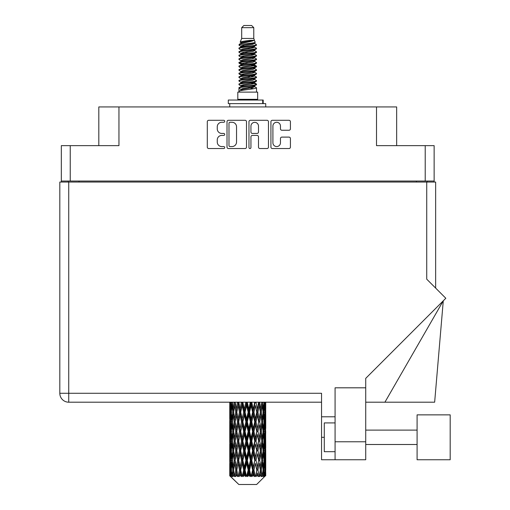 <?xml version="1.0" encoding="UTF-8"?>
<svg xmlns="http://www.w3.org/2000/svg" width="510" height="510" viewBox="0 0 510 510"><rect width="100%" height="100%" fill="white"/><g stroke="black" fill="none" stroke-linecap="round" stroke-linejoin="round"><path stroke-width="0.76" d="M272.907 142.794A3.78 3.78 0 0 0 276.688 146.568A3.78 3.78 0 0 0 280.462 142.794L280.462 138.516A1.415 1.415 0 0 1 281.877 137.107L289.011 137.107A1.415 1.415 0 0 1 290.419 138.516L290.419 147.135A1.415 1.415 0 0 1 289.011 148.544L272.346 148.544A1.415 1.415 0 0 1 270.931 147.135L270.931 121.711A1.415 1.415 0 0 1 272.346 120.296L289.011 120.296A1.415 1.415 0 0 1 290.419 121.711L290.419 128.845A1.415 1.415 0 0 1 289.011 130.254L281.877 130.254A1.415 1.415 0 0 1 280.462 128.845L280.462 126.053A3.78 3.78 0 0 0 276.688 122.279A3.78 3.78 0 0 0 272.907 126.053L272.907 142.794M249.957 148.544A0.988 0.988 0 0 0 250.945 147.556L250.945 136.827A1.415 1.415 0 0 1 252.361 135.411L257.091 135.411A1.415 1.415 0 0 1 258.5 136.827L258.5 147.135A1.415 1.415 0 0 0 259.915 148.544L267.049 148.544A1.415 1.415 0 0 0 268.458 147.135L268.458 121.711A1.415 1.415 0 0 0 267.049 120.296L250.384 120.296A1.415 1.415 0 0 0 248.969 121.711L248.969 147.556A0.988 0.988 0 0 0 249.957 148.544M434.137 182.051L434.137 145.643L434.137 181.044L61.328 181.044L61.328 145.643L61.328 182.051M246.496 147.135L246.496 121.711A1.415 1.415 0 0 0 245.087 120.296L228.423 120.296A1.415 1.415 0 0 0 227.007 121.711L227.007 147.135A1.415 1.415 0 0 0 228.423 148.544L245.087 148.544A1.415 1.415 0 0 0 246.496 147.135M221.78 122.279L223.724 122.279A0.988 0.988 0 0 0 224.712 121.291A0.988 0.988 0 0 0 223.724 120.296L208.717 120.296A1.415 1.415 0 0 0 207.302 121.711L207.302 147.135A1.415 1.415 0 0 0 208.717 148.544L223.724 148.544A0.988 0.988 0 0 0 224.712 147.556A0.988 0.988 0 0 0 223.724 146.568L221.78 146.568A4.52 4.52 0 0 1 217.26 142.048L217.26 139.931A4.52 4.52 0 0 1 221.78 135.411L223.724 135.411A0.988 0.988 0 0 0 224.712 134.423A0.988 0.988 0 0 0 223.724 133.435L221.78 133.435A4.52 4.52 0 0 1 217.26 128.915L217.26 126.799A4.52 4.52 0 0 1 221.78 122.279M61.328 145.643L118.957 145.643L118.957 106.941L396.659 106.941L396.659 145.643M376.514 106.941L376.514 145.643L434.137 145.643M98.812 145.643L98.812 106.941L118.957 106.941M68.232 182.051L68.232 181.044M229.972 122.279A0.988 0.988 0 0 0 228.984 123.267L228.984 145.579A0.988 0.988 0 0 0 229.972 146.568L232.024 146.568A4.52 4.52 0 0 0 236.538 142.048L236.538 126.799A4.52 4.52 0 0 0 232.024 122.279L229.972 122.279M258.5 126.123A3.78 3.78 0 0 0 254.726 122.349A3.78 3.78 0 0 0 250.945 126.123L250.945 132.02A1.415 1.415 0 0 0 252.361 133.435L257.091 133.435A1.415 1.415 0 0 0 258.5 132.02L258.5 126.123M427.233 181.044L427.233 182.051L427.233 181.044M450.183 459.752L450.183 414.859L417.091 414.859L417.091 459.752L450.183 459.752L417.091 459.752M335.076 451.694L324.284 451.694L324.284 422.917L335.076 422.917M335.076 459.752L335.076 441.768L365.721 441.768L365.721 459.752L321.549 459.752L321.549 393.274L68.735 393.274L68.735 182.051L435.648 182.051L435.648 288.093M426.73 182.051L426.73 279.174L445.823 298.267L365.721 378.369L365.721 387.81L335.076 387.81L335.076 441.768M365.721 387.81L365.721 441.768M59.817 182.051L59.817 393.274L59.817 182.051L68.735 182.051M321.549 402.199L68.735 402.199L68.735 393.274L59.817 393.274A8.919 8.919 0 0 0 68.735 402.199A8.919 8.919 0 0 1 59.817 393.274M335.076 416.804L321.549 416.804M384.922 402.199L443.279 300.811L434.647 402.199L365.721 402.199M241.689 27.661L253.776 27.661L251.621 25.5L243.85 25.5L241.689 27.661L241.689 38.448L240.159 42.145L241.421 43.025M253.776 27.661L253.776 38.448L241.689 38.448M257.665 92.119L237.807 92.119L237.807 99.316L257.665 99.316L257.665 92.119M240.178 99.316L240.178 100.036M255.287 99.316L255.287 100.036M253.999 40.347L242.907 42.579L239.203 44.459C239.094 43.222 251.602 41.884 253.999 40.347L250.238 40.347C244.679 40.978 241.319 41.578 240.159 42.145M239.203 44.459L239.177 45.301L241.421 46.627M253.776 38.448L255.153 42.381L252.565 43.477L242.907 45.275L240.905 46.174L241.185 46.499M255.306 42.145C256.052 43.191 238.648 44.147 238.954 45.052M256.269 44.459L256.511 45.052L255.841 45.052L256.269 44.459L254.28 43.152L254.566 43.477L252.565 44.376L241.185 46.748L238.954 48.195L239.177 48.903L241.185 50.101M252.571 83.041L256.511 84.169C257.053 85.368 238.412 86.566 238.954 87.765L238.954 88.217L240.905 89.339L240.905 90.079M254.044 82.594L254.566 83.047L252.565 83.946L242.907 85.744L238.954 87.765M256.511 84.169L256.288 84.87L252.565 86.643L242.907 88.44L240.905 89.339M256.511 84.622C257.053 85.82 238.412 87.019 238.954 88.217L238.954 92.119M256.511 87.765C257.053 88.963 238.412 90.168 238.954 91.366L242.907 89.339L252.565 87.541L254.566 86.643L254.28 86.317L256.511 87.765L256.511 92.119M255.841 45.052C252.794 46.098 238.419 47.149 238.954 48.195M238.954 48.648C238.412 47.449 257.053 46.251 256.511 45.052L252.565 47.073L242.907 48.871L240.905 49.77L240.905 50.669M252.571 46.174L256.511 48.195C257.053 49.393 238.412 50.598 238.954 51.797L239.177 52.498L241.421 53.818M254.28 46.748L254.566 47.073L252.565 47.972L242.907 49.77L238.954 51.797M256.511 48.195L256.288 48.903L254.28 50.101L242.907 52.466L240.905 53.371L241.185 53.697M256.511 48.648C257.053 49.846 238.412 51.045 238.954 52.243M254.28 50.343L256.511 51.797C257.053 52.995 238.412 54.194 238.954 55.392L239.177 56.094L241.421 57.413M254.566 49.77L254.566 50.669L252.565 51.567L242.907 53.371L238.954 55.392M256.511 51.797L256.288 52.498L254.28 53.697L242.907 56.068L240.905 56.967L241.185 57.292M256.511 52.243C257.053 53.442 238.412 54.64 238.954 55.839M254.566 53.371L254.566 54.27L256.511 55.392C257.053 56.591 238.412 57.789 238.954 58.988L239.177 59.689L241.185 60.888M254.566 54.27L252.565 55.169L242.907 56.967L238.954 58.988M256.511 55.392L256.288 56.094L254.28 57.292L242.907 59.664L240.905 60.562L240.905 61.461M256.511 55.839C257.053 57.037 238.412 58.242 238.954 59.44M254.044 57.413L256.511 58.988C257.053 60.186 238.412 61.385 238.954 62.583L239.177 63.291L241.421 64.611M254.28 57.541L254.566 57.866L252.565 58.765L242.907 60.562L238.954 62.583M256.511 58.988L256.288 59.689L254.28 60.888L242.907 63.259L240.905 64.158L241.185 64.489M256.511 59.44C257.053 60.639 238.412 61.837 238.954 63.036M254.28 61.136L256.511 62.583C257.053 63.782 238.412 64.987 238.954 66.185L239.177 66.886L241.421 68.206M254.566 60.562L254.566 61.461L252.565 62.36L242.907 64.158L238.954 66.185M256.511 62.583L256.288 63.291L254.28 64.489L242.907 66.861L240.905 67.76L241.185 68.085M256.511 63.036C257.053 64.234 238.412 65.433 238.954 66.631M254.044 64.611L256.511 66.185C257.053 67.384 238.412 68.582 238.954 69.781L239.177 70.482L241.185 71.68M254.28 64.732L254.566 65.057L252.565 65.956L242.907 67.76L238.954 69.781M256.511 66.185L256.288 66.886L254.28 68.085L242.907 70.456L240.905 71.355L240.905 72.254M256.511 66.631C257.053 67.83 238.412 69.028 238.954 70.233M254.28 68.327L256.511 69.781C257.053 70.979 238.412 72.178 238.954 73.376L239.177 74.078L242.894 74.951M254.566 67.76L254.566 68.659L252.565 69.558L242.907 71.355L238.954 73.376M256.511 69.781L256.288 70.482L254.28 71.68L242.907 74.052L240.905 74.951L241.421 75.403M256.511 70.233C257.053 71.432 238.412 72.63 238.954 73.829M254.044 71.802L256.511 73.376C257.053 74.575 238.412 75.773 238.954 76.972L239.177 77.679L241.185 78.878M254.28 71.929L254.566 72.254L252.565 73.153L242.907 74.951L238.954 76.972M256.511 73.376L256.288 74.078L254.28 75.276L242.907 77.647L240.905 78.546L240.905 79.445M256.511 73.829C257.053 75.027 238.412 76.226 238.954 77.424M252.571 74.951L256.511 76.972C257.053 78.177 238.412 79.375 238.954 80.574L239.177 81.275L241.185 82.473M254.28 75.525L254.566 75.85L252.565 76.749L242.907 78.546L238.954 80.574M256.511 76.972L256.288 77.679L254.28 78.878L242.907 81.249L240.905 82.148L240.905 83.047M256.511 77.424C257.053 78.623 238.412 79.821 238.954 81.02M254.28 79.12L256.511 80.574C257.053 81.772 238.412 82.971 238.954 84.169L239.177 84.87L241.421 86.19M254.566 78.546L254.566 79.445L252.565 80.344L242.907 82.148L238.954 84.169M256.511 80.574L256.288 81.275L254.28 82.473L242.907 84.845L240.905 85.744L241.185 86.069M256.511 81.02C257.053 82.218 238.412 83.423 238.954 84.622M241.861 45.556L244.137 45.913M241.134 45.874L242.894 46.174M251.334 47.334L253.604 47.691M241.861 52.753L244.137 53.11M252.571 54.264L254.331 54.564M241.134 53.072L242.894 53.371M251.334 54.525L253.604 54.882M241.861 56.349L244.137 56.706M252.571 57.866L254.331 58.159M241.134 56.667L242.894 56.967M239.133 62.813L244.137 63.903M252.571 65.057L254.331 65.356M241.134 63.865L242.894 64.164M251.334 65.318L256.332 66.408M252.571 72.254L254.331 72.547M241.861 74.332L244.137 74.689M252.571 75.85L254.331 76.149M251.334 76.111L253.604 76.468M251.334 83.302L253.604 83.659M241.861 85.125L244.137 85.482M252.571 86.643L254.331 86.936M241.134 85.444L242.894 85.744M251.334 86.904L253.604 87.261M265.723 473.044L265.71 475.868L265.665 472.84M265.723 453.772L265.723 467.032L265.704 450.764L265.576 457.381L265.315 450.764L265.576 444.127L265.704 450.764M265.704 431.479L265.576 438.109L265.315 431.479L265.576 424.843L265.723 447.748L265.653 441.112L264.862 441.112M265.723 415.204L265.723 428.464L265.704 412.195L265.576 418.831L265.315 412.195L265.576 405.571L265.704 412.195L265.659 402.199M265.723 402.199L265.723 409.186M230.131 402.199L229.889 409.186L229.761 402.556L229.8 419.035M256.632 484.5L265.308 475.868L256.632 484.5L238.833 484.5L229.819 475.868L229.889 473.044L229.978 475.868L230.851 476.589L230.265 475.868L229.991 470.035L230.316 463.411L230.762 470.035L230.265 475.868M235.735 431.479L234.625 438.109L233.612 431.479L234.625 424.843L235.735 431.479L236.729 431.479L236.27 434.494L237.507 441.112L236.27 447.748L235.116 441.112L236.729 431.479L235.116 421.84L236.27 415.204L237.507 421.84L236.27 428.464L235.524 424.25M235.735 450.764L234.625 457.381L233.612 450.764L234.625 444.127L235.735 450.764L236.729 450.764L235.524 457.986L236.27 453.772L237.507 460.396L236.27 467.032L235.116 460.396L236.729 450.764L235.524 443.522M229.761 402.556L229.768 402.199M230.15 402.556L231.011 402.556M230.087 409.97L229.889 409.186M229.812 412.195L230.603 412.195M229.761 421.84L229.889 415.204L230.15 421.84L229.889 428.464L229.761 421.84L229.761 441.112L229.889 434.494L230.15 441.112L229.889 447.748L229.761 441.112M229.991 412.195L230.316 405.571L230.762 412.195L230.316 418.831L229.991 412.195M231.61 402.199L231.011 409.186L230.526 402.199M231.642 402.556L232.605 402.556M231.406 410.92L231.011 409.186M230.622 404.283L230.316 405.571M230.762 412.195L231.68 412.195M230.622 420.119L230.316 418.831M230.087 414.413L229.889 415.204M230.15 421.84L231.011 421.84M229.812 431.479L230.603 431.479M230.087 429.254L229.889 428.464M229.991 431.479L230.316 424.843L230.762 431.479L230.316 438.109L229.991 431.479M230.501 421.84L231.011 415.204L231.642 421.84L231.011 428.464L230.501 421.84M231.285 412.195L231.973 405.571L232.777 412.195L231.973 418.831L231.285 412.195M234.096 402.199L233.185 409.186L232.369 402.199M234.147 402.556L235.148 402.556L234.625 405.571L235.735 412.195L234.625 418.831L233.612 412.195L234.625 405.571M232.777 412.195L233.765 412.195L233.185 409.186M232.433 403.423L231.973 405.571M232.433 420.979L231.973 418.831M231.406 413.463L231.011 415.204M231.642 421.84L232.605 421.84M231.406 430.204L231.011 428.464M230.622 423.561L230.316 424.843M230.762 431.479L231.68 431.479M230.087 433.704L229.889 434.494M230.15 441.112L231.011 441.112M230.622 439.397L230.316 438.109M229.8 443.917L229.761 460.396L229.889 453.772L230.15 460.396L229.889 467.032L229.761 460.396M229.812 450.764L230.603 450.764M230.087 448.539L229.889 447.748M230.501 441.112L231.011 434.494L231.642 441.112L231.011 447.748L230.501 441.112M231.285 431.479L231.973 424.843L232.777 431.479L231.973 438.109L231.285 431.479M232.324 421.84L233.185 415.204L234.147 421.84L233.185 428.464L232.324 421.84M237.437 402.199L236.27 409.186L235.174 402.199M237.507 402.556L238.482 402.556L238.412 402.199L238.094 405.571L239.445 412.195L238.094 418.831L236.819 412.195L238.094 405.571M235.735 412.195L236.729 412.195L235.524 404.972M236.819 412.195L236.27 409.186M234.147 421.84L235.148 421.84L234.625 418.831M233.765 412.195L233.185 415.204M232.777 431.479L233.765 431.479L233.185 428.464M232.433 422.701L231.973 424.843M232.433 440.251L231.973 438.109M231.406 432.754L231.011 434.494M231.642 441.112L232.605 441.112M229.991 450.764L230.316 444.127L230.762 450.764L230.316 457.381L229.991 450.764M230.622 442.833L230.316 444.127M230.762 450.764L231.68 450.764M231.406 449.488L231.011 447.748M230.087 452.982L229.889 453.772M230.15 460.396L231.011 460.396M230.622 458.675L230.316 457.381M229.8 463.207L229.819 475.868M229.812 470.035L230.603 470.035M230.087 467.823L229.889 467.032M231.285 450.764L231.973 444.127L232.777 450.764L231.973 457.381L231.285 450.764M232.324 441.112L233.185 434.494L234.147 441.112L233.185 447.748L232.324 441.112M241.428 402.199L240.076 409.186L238.776 402.199M241.51 402.556L242.397 402.556L242.32 402.199M245.82 402.199L244.366 409.186L242.849 402.556L242.371 402.199M238.699 402.556L238.552 402.199M239.445 412.195L240.382 412.195L238.482 402.556L236.27 415.204M240.72 412.195L242.173 405.571L243.672 412.195L242.173 418.831L240.72 412.195L240.382 412.195L240.076 409.186M237.507 421.84L238.482 421.84L236.729 412.195L235.524 419.43M238.699 421.84L240.076 415.204L241.51 421.84L240.076 428.464L238.094 418.831M236.819 431.479L236.27 428.464L236.729 431.479L238.482 421.84L238.094 424.843L239.445 431.479L238.094 438.109L236.819 431.479L238.094 424.843M235.148 421.84L234.625 424.843M234.147 441.112L235.148 441.112L234.625 438.109M233.765 431.479L233.185 434.494M232.777 450.764L233.765 450.764L233.185 447.748M232.433 441.979L231.973 444.127M230.501 460.396L231.011 453.772L231.642 460.396L231.011 467.032L230.501 460.396M231.406 452.038L231.011 453.772M231.642 460.396L232.605 460.396M232.433 459.536L231.973 457.381M230.622 462.117L230.316 463.411M230.762 470.035L231.68 470.035M231.406 468.767L231.011 467.032M265.602 475.868L265.576 463.411L265.71 475.868M264.926 475.868L265.551 475.868M230.087 472.26L229.889 473.044M232.324 460.396L233.185 453.772L234.147 460.396L233.185 467.032L232.324 460.396M242.849 402.556L242.932 402.199M230.361 475.868L231.196 476.589L230.781 475.868L231.011 473.044L231.266 475.868L232.279 476.589L231.285 470.035L231.973 463.411L232.777 470.035L232.063 475.868L232.949 476.589L233.185 473.044L233.58 475.868L234.683 476.589L233.612 470.035L234.625 463.411L235.735 470.035L234.753 475.868L235.633 476.589L236.27 473.044L236.787 475.868L237.902 476.589L236.819 470.035L238.094 463.411L239.445 470.035L238.253 475.868L239.075 476.589L240.076 473.044L240.682 475.868L241.74 476.589L241.995 475.868L240.72 470.035L242.173 463.411L243.672 470.035L242.352 475.868L243.066 476.589L243.716 475.868L244.366 473.044L245.017 475.868L245.954 476.589L246.419 475.868L245.061 470.035L246.604 463.411L248.16 470.035L246.789 475.868L247.344 476.589L248.204 475.868L248.861 473.044L249.524 475.868L250.282 476.589L250.92 475.868L249.569 470.035L251.105 463.411L252.616 470.035L251.29 475.868L251.653 476.589L252.66 475.868L253.291 473.044L253.916 475.868L254.452 476.589L255.223 475.868L253.961 470.035L255.389 463.411L256.766 470.035L255.708 476.589L256.804 475.868L257.372 473.044L258.194 476.589L259.055 475.868L257.958 470.035L259.201 463.411L260.349 470.035L259.265 476.589L260.387 475.868L260.846 473.044L261.279 476.589L262.172 475.868L261.318 470.035L262.287 463.411L263.141 470.035L262.102 476.589L263.166 475.868L263.498 473.044L263.517 476.589L264.384 475.868L263.823 470.035L264.454 463.411L264.964 470.035L264.524 475.868L264.033 476.589L264.977 475.868L265.155 473.044L265.308 475.868L264.977 475.868M229.978 475.868L238.833 484.5M263.804 475.868L263.166 475.868M261.286 475.868L260.387 475.868M257.92 475.868L256.804 475.868M255.561 475.868L255.223 475.868M253.916 475.868L252.66 475.868M251.29 475.868L250.92 475.868M249.524 475.868L248.204 475.868M246.789 475.868L246.419 475.868M245.017 475.868L243.716 475.868M242.352 475.868L241.995 475.868M240.682 475.868L239.483 475.868M236.787 475.868L235.767 475.868M233.58 475.868L232.802 475.868M231.266 475.868L230.781 475.868M245.903 402.556L246.649 402.556L246.566 402.199M250.327 402.199L248.861 409.186L247.312 402.556L246.642 402.199M243.672 412.195L244.5 412.195L242.397 402.556L242.173 405.571M245.061 412.195L246.604 405.571L248.16 412.195L246.604 418.831L245.061 412.195L244.5 412.195L244.366 409.186M241.51 421.84L242.397 421.84L240.382 412.195L240.076 415.204M242.849 421.84L244.366 415.204L245.903 421.84L244.366 428.464L242.849 421.84L242.397 421.84L242.173 418.831M239.445 431.479L240.382 431.479L238.482 421.84L242.473 402.199M240.72 431.479L242.173 424.843L243.672 431.479L242.173 438.109L240.72 431.479L240.382 431.479L240.076 428.464M237.507 441.112L238.482 441.112L236.729 431.479L235.524 438.708M238.699 441.112L240.076 434.494L241.51 441.112L240.076 447.748L238.094 438.109M236.819 450.764L238.094 444.127L239.445 450.764L238.094 457.381L236.27 447.748M235.148 441.112L234.625 444.127M234.147 460.396L235.148 460.396L234.625 457.381M233.765 450.764L233.185 453.772M232.433 461.263L231.973 463.411M232.777 470.035L233.765 470.035L233.185 467.032M231.406 471.31L231.011 473.044M247.312 402.556L247.395 402.199M250.41 402.556L250.971 402.556L250.888 402.199M254.668 402.199L253.291 409.186L251.793 402.556L250.971 402.556L250.984 402.199M248.16 412.195L248.816 412.195L246.649 402.556L246.604 405.571M249.569 412.195L251.105 405.571L252.616 412.195L251.105 418.831L249.569 412.195L248.816 412.195L248.861 409.186M245.903 421.84L246.649 421.84L244.5 412.195L244.366 415.204M247.312 421.84L248.861 415.204L250.41 421.84L248.861 428.464L247.312 421.84L246.649 421.84L246.604 418.831M243.672 431.479L244.5 431.479L242.397 421.84L242.173 424.843M245.061 431.479L246.604 424.843L248.16 431.479L246.604 438.109L245.061 431.479L244.5 431.479L244.366 428.464M241.51 441.112L242.397 441.112L240.382 431.479L240.076 434.494M242.849 441.112L244.366 434.494L245.903 441.112L244.366 447.748L242.849 441.112L242.397 441.112L242.173 438.109M239.445 450.764L240.382 450.764L238.482 441.112L238.094 444.127M240.72 450.764L242.173 444.127L243.672 450.764L242.173 457.381L240.72 450.764L240.382 450.764L240.076 447.748M237.507 460.396L238.482 460.396L236.729 450.764L246.732 402.199M238.699 460.396L240.076 453.772L241.51 460.396L240.076 467.032L238.094 457.381M235.735 470.035L236.729 470.035L235.524 462.812M236.819 470.035L236.27 467.032M235.148 460.396L234.625 463.411M233.765 470.035L233.185 473.044M251.793 402.556L251.876 402.199M254.745 402.556L255.013 402.199M258.576 402.199L257.372 409.186L256.026 402.556L255.083 402.556L255.121 402.199M252.616 412.195L253.068 412.195L250.971 402.556L251.105 405.571M253.961 412.195L255.389 405.571L256.766 412.195L255.389 418.831L253.961 412.195L253.068 412.195L253.291 409.186M250.41 421.84L250.971 421.84L248.816 412.195L248.861 415.204M251.793 421.84L253.291 415.204L254.745 421.84L253.291 428.464L251.793 421.84L250.971 421.84L251.105 418.831M248.16 431.479L248.816 431.479L246.649 421.84L246.604 424.843M249.569 431.479L251.105 424.843L252.616 431.479L251.105 438.109L249.569 431.479L248.816 431.479L248.861 428.464M245.903 441.112L246.649 441.112L244.5 431.479L244.366 434.494M247.312 441.112L248.861 434.494L250.41 441.112L248.861 447.748L247.312 441.112L246.649 441.112L246.604 438.109M243.672 450.764L244.5 450.764L242.397 441.112L242.173 444.127M245.061 450.764L246.604 444.127L248.16 450.764L246.604 457.381L245.061 450.764L244.5 450.764L244.366 447.748M241.51 460.396L242.397 460.396L240.382 450.764L240.076 453.772M242.849 460.396L244.366 453.772L245.903 460.396L244.366 467.032L242.849 460.396L242.397 460.396L242.173 457.381M239.445 470.035L240.382 470.035L238.482 460.396L238.094 463.411M240.72 470.035L240.382 470.035L240.076 467.032M237.902 476.589L236.729 470.035L236.27 473.044M256.026 402.556L256.096 402.199M258.647 402.556L258.678 402.199M261.808 402.199L260.846 409.186L259.73 402.556L258.742 402.556L258.793 402.199L260.349 412.195L259.201 418.831L257.958 412.195L259.201 405.571M256.766 412.195L255.389 405.571M257.958 412.195L256.983 412.195L257.372 409.186M254.745 421.84L255.083 421.84L253.068 412.195L253.291 415.204M256.026 421.84L257.372 415.204L258.647 421.84L257.372 428.464L256.026 421.84L255.083 421.84L255.389 418.831M252.616 431.479L253.068 431.479L250.971 421.84L251.105 424.843M253.961 431.479L255.389 424.843L256.766 431.479L255.389 438.109L253.961 431.479L253.068 431.479L253.291 428.464M250.41 441.112L250.971 441.112L248.816 431.479L248.861 434.494M251.793 441.112L253.291 434.494L254.745 441.112L253.291 447.748L251.793 441.112L250.971 441.112L251.105 438.109M248.16 450.764L248.816 450.764L246.649 441.112L246.604 444.127M249.569 450.764L251.105 444.127L252.616 450.764L251.105 457.381L249.569 450.764L248.816 450.764L248.861 447.748M245.903 460.396L246.649 460.396L244.5 450.764L244.366 453.772M247.312 460.396L248.861 453.772L250.41 460.396L248.861 467.032L247.312 460.396L246.649 460.396L246.604 457.381M243.672 470.035L244.5 470.035L242.397 460.396L242.173 463.411M245.061 470.035L244.5 470.035L244.366 467.032M241.74 476.589L240.382 470.035L240.076 473.044M259.73 402.556L259.794 402.199M259.941 409.785L258.742 402.556L256.983 412.195L257.372 415.204M261.318 412.195L262.287 405.571L263.141 412.195L262.287 418.831L261.318 412.195L260.323 412.195L260.846 409.186M258.647 421.84L256.983 412.195L255.083 421.84L255.389 424.843M259.73 421.84L260.846 415.204L261.859 421.84L260.846 428.464L259.73 421.84L258.742 421.84L259.201 418.831M256.766 431.479L255.083 421.84L253.068 431.479L253.291 434.494M257.958 431.479L259.201 424.843L260.349 431.479L259.201 438.109L257.958 431.479L256.983 431.479L257.372 428.464M254.745 441.112L255.083 441.112L253.068 431.479L250.971 441.112L251.105 444.127M256.026 441.112L257.372 434.494L258.647 441.112L257.372 447.748L256.026 441.112L255.083 441.112L255.389 438.109M252.616 450.764L253.068 450.764L250.971 441.112L248.816 450.764L248.861 453.772M253.961 450.764L255.389 444.127L256.766 450.764L255.389 457.381L253.961 450.764L253.068 450.764L253.291 447.748M250.41 460.396L250.971 460.396L248.816 450.764L246.649 460.396L246.604 463.411M251.793 460.396L253.291 453.772L254.745 460.396L253.291 467.032L251.793 460.396L250.971 460.396L251.105 457.381M248.16 470.035L248.816 470.035L246.649 460.396L244.5 470.035L244.366 473.044M249.569 470.035L248.816 470.035L248.861 467.032M245.954 476.589L244.5 470.035L243.066 476.589M264.148 402.199L263.498 409.186L262.733 402.199M262.688 402.556L261.7 402.556L262.287 405.571M263.039 411.328L263.498 409.186M262.688 421.84L263.498 415.204L264.186 421.84L263.498 428.464L262.688 421.84L261.7 421.84L262.287 418.831M260.323 412.195L260.846 415.204M259.941 429.063L259.201 424.843M261.318 431.479L262.287 424.843L263.141 431.479L262.287 438.109L261.318 431.479L260.323 431.479L260.846 428.464M258.647 441.112L257.372 434.494M259.73 441.112L260.846 434.494L261.859 441.112L260.846 447.748L259.73 441.112L258.742 441.112L259.201 438.109M256.766 450.764L255.389 444.127M257.958 450.764L259.201 444.127L260.349 450.764L259.201 457.381L257.958 450.764L256.983 450.764L257.372 447.748M254.745 460.396L255.083 460.396L253.068 450.764L253.291 453.772M256.026 460.396L257.372 453.772L258.647 460.396L257.372 467.032L256.026 460.396L255.083 460.396L255.389 457.381M252.616 470.035L253.068 470.035L250.971 460.396L251.105 463.411M253.961 470.035L253.068 470.035L253.291 467.032M250.282 476.589L248.816 470.035L248.861 473.044M263.823 412.195L264.454 405.571L264.964 412.195L264.454 418.831L263.823 412.195L262.867 412.195M265.461 402.199L265.155 409.186L264.728 402.199M264.703 402.556L263.785 402.556M264.843 410.473L265.155 409.186M264.059 403.831L264.454 405.571M264.059 420.565L264.454 418.831M263.039 413.055L263.498 415.204M263.039 430.612L263.498 428.464M261.7 421.84L262.287 424.843M262.688 441.112L263.498 434.494L264.186 441.112L263.498 447.748L262.688 441.112L261.7 441.112L262.287 438.109M260.323 431.479L260.846 434.494M259.941 448.354L259.201 444.127M261.318 450.764L262.287 444.127L263.141 450.764L262.287 457.381L261.318 450.764L260.323 450.764L260.846 447.748M258.647 460.396L257.372 453.772M259.73 460.396L260.846 453.772L261.859 460.396L260.846 467.032L259.73 460.396L258.742 460.396L259.201 457.381M256.766 470.035L255.389 463.411M257.958 470.035L256.983 470.035L257.372 467.032M254.452 476.589L253.068 470.035L253.291 473.044M263.823 431.479L264.454 424.843L264.964 431.479L264.454 438.109L263.823 431.479L262.867 431.479M264.703 421.84L265.155 415.204L265.155 428.464L264.703 421.84L263.785 421.84M265.653 402.556L264.862 402.556M265.385 404.781L265.576 405.571M265.315 412.195L264.46 412.195M265.385 419.622L265.576 418.831M264.843 413.916L265.155 415.204M264.843 429.751L265.155 428.464M264.059 423.115L264.454 424.843M264.059 439.843L264.454 438.109M263.039 432.34L263.498 434.494M263.039 449.903L263.498 447.748M261.7 441.112L262.287 444.127M262.688 460.396L263.498 453.772L264.186 460.396L263.498 467.032L262.688 460.396L261.7 460.396L262.287 457.381M260.323 450.764L260.846 453.772M259.941 467.632L259.201 463.411M261.318 470.035L260.323 470.035L260.846 467.032M258.194 476.589L257.372 473.044M263.823 450.764L264.454 444.127L264.964 450.764L264.454 457.381L263.823 450.764L262.867 450.764M264.703 441.112L265.155 434.494L265.155 447.748L264.703 441.112L263.785 441.112M265.653 421.84L264.862 421.84M265.385 424.059L265.576 424.843M265.315 431.479L264.46 431.479M265.385 438.9L265.576 438.109M264.843 433.2L265.155 434.494M264.843 449.042L265.155 447.748M264.059 442.387L264.454 444.127M264.059 459.121L264.454 457.381M263.039 451.624L263.498 453.772M263.039 469.174L263.498 467.032M261.7 460.396L262.287 463.411M260.323 470.035L260.846 473.044M264.703 460.396L265.155 453.772L265.155 467.032L264.703 460.396L263.785 460.396M265.385 443.337L265.576 444.127M265.315 450.764L264.46 450.764M265.385 458.171L265.576 457.381M264.843 452.485L265.155 453.772M264.843 468.32L265.155 467.032M264.059 461.671L264.454 463.411M263.823 470.035L262.867 470.035M263.039 470.896L263.498 473.044M265.653 460.396L264.862 460.396M265.704 470.035L265.723 467.032M265.385 462.621L265.576 463.411M265.315 470.035L264.46 470.035M264.843 471.756L265.155 473.044M250.238 40.347L242.907 41.68L240.905 42.579L241.185 42.904M254.331 74.658L254.28 75.276M247.732 87.541L253.604 88.721M245.119 52.02L247.732 52.466M241.185 86.317L240.905 86.643L240.905 85.744M247.732 47.972L250.346 48.424M254.331 63.865L254.566 65.057M247.732 76.749L250.346 77.201M245.119 62.813L247.732 63.259M241.185 75.525L240.905 75.85L240.905 74.951M252.571 85.744L254.28 86.317M259.265 476.589L259.941 472.445M255.708 476.589L259.941 453.173M251.653 476.589L259.941 433.889M247.344 476.589L255.083 441.112L259.941 414.604M239.075 476.589L255.159 402.199M235.633 476.589L240.382 450.764L251.047 402.199M228.308 103.632L228.308 100.036L263.198 100.036L263.198 103.632L228.308 103.632M265.723 106.941L265.723 103.632L263.198 103.632M229.749 103.632L229.749 106.941M70.246 145.643L70.246 181.044M425.219 181.044L425.219 145.643M416.44 182.051L416.44 181.044M79.024 181.044L79.024 182.051M324.284 437.306L321.549 437.306M262.701 103.632L262.701 100.036M417.091 444.497L365.721 444.497M417.091 430.108L365.721 430.108M229.749 405.571L229.749 418.831M229.749 424.843L229.749 438.109M229.749 444.127L229.749 457.381M229.749 463.411L229.749 475.868M240.905 42.579L240.905 43.477M254.566 46.174L254.566 47.073M240.905 56.967L240.905 57.866M240.905 64.158L240.905 65.057M254.566 74.951L254.566 75.85M254.566 82.148L254.566 83.047M254.28 82.716L256.288 83.914M239.177 74.078L241.185 75.276M254.566 42.579L254.566 43.477M240.905 46.174L240.905 47.073M240.905 53.371L240.905 54.27M254.566 56.967L254.566 57.866M240.905 67.76L240.905 68.659M254.566 71.355L254.566 72.254M254.566 85.744L254.566 86.643"/></g></svg>
